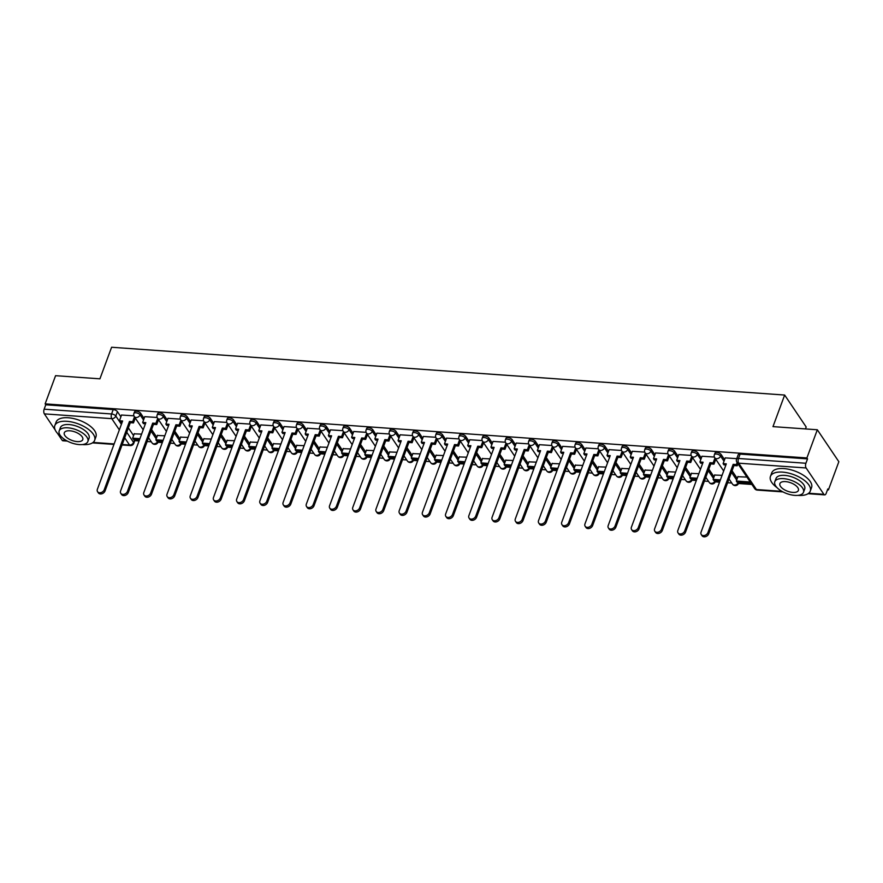 <?xml version="1.0" encoding="UTF-8"?>
<svg xmlns="http://www.w3.org/2000/svg" width="883" height="883" viewBox="0 0 883 883"><rect width="100%" height="100%" fill="white"/><g stroke="black" fill="none" stroke-linecap="round" stroke-linejoin="round"><path stroke-width="1.32" d="M144.117 418.443L140.651 413.299A3.4 1.556 -159.7 0 0 136.412 411.224A3.4 1.556 -159.7 0 0 134.492 411.908L133.907 413.465A3.4 1.556 20.3 0 1 135.839 412.78A3.4 1.556 20.3 0 1 140.077 414.855L143.532 419.999M167.328 420.087L163.863 414.955A3.4 1.556 -159.7 0 0 159.635 412.88A3.4 1.556 -159.7 0 0 157.704 413.564L157.13 415.12A3.4 1.556 20.3 0 1 159.061 414.436A3.4 1.556 20.3 0 1 163.289 416.511L166.755 421.655M190.551 421.743L187.086 416.599A3.4 1.556 -159.7 0 0 182.858 414.524A3.4 1.556 -159.7 0 0 180.927 415.209L180.353 416.765A3.4 1.556 20.3 0 1 182.273 416.081A3.4 1.556 20.3 0 1 186.512 418.156L189.977 423.299M213.774 423.387L210.309 418.244A3.4 1.556 -159.7 0 0 206.07 416.169A3.4 1.556 -159.7 0 0 204.139 416.853L203.565 418.41A3.4 1.556 20.3 0 1 205.496 417.725A3.4 1.556 20.3 0 1 209.724 419.8L213.189 424.944M236.986 425.043L233.52 419.9A3.4 1.556 -159.7 0 0 229.293 417.825A3.4 1.556 -159.7 0 0 227.361 418.509L226.788 420.065A3.4 1.556 20.3 0 1 228.719 419.381A3.4 1.556 20.3 0 1 232.946 421.456L236.412 426.599M260.209 426.688L256.743 421.544A3.4 1.556 -159.7 0 0 252.516 419.469A3.4 1.556 -159.7 0 0 250.584 420.153L249.999 421.71A3.4 1.556 20.3 0 1 251.931 421.025A3.4 1.556 20.3 0 1 256.169 423.1L259.635 428.244M283.421 428.332L279.966 423.189A3.4 1.556 -159.7 0 0 275.728 421.114A3.4 1.556 -159.7 0 0 273.796 421.798L273.222 423.365A3.4 1.556 20.3 0 1 275.154 422.681A3.4 1.556 20.3 0 1 279.381 424.745L282.847 429.889M306.644 429.988L303.178 424.844A3.4 1.556 -159.7 0 0 298.951 422.769A3.4 1.556 -159.7 0 0 297.019 423.454L296.445 425.01A3.4 1.556 20.3 0 1 298.377 424.326A3.4 1.556 20.3 0 1 302.604 426.401L306.07 431.544M329.867 431.632L326.401 426.489A3.4 1.556 -159.7 0 0 322.163 424.414A3.4 1.556 -159.7 0 0 320.242 425.098L319.657 426.655A3.4 1.556 20.3 0 1 321.589 425.97A3.4 1.556 20.3 0 1 325.827 428.045L329.293 433.189M353.079 433.277L349.624 428.134A3.4 1.556 -159.7 0 0 345.385 426.07A3.4 1.556 -159.7 0 0 343.454 426.754L342.88 428.31A3.4 1.556 20.3 0 1 344.811 427.626A3.4 1.556 20.3 0 1 349.039 429.701L352.505 434.833M376.301 434.933L372.836 429.789A3.4 1.556 -159.7 0 0 368.608 427.714A3.4 1.556 -159.7 0 0 366.677 428.398L366.103 429.955A3.4 1.556 20.3 0 1 368.034 429.27A3.4 1.556 20.3 0 1 372.262 431.346L375.728 436.489M399.524 436.577L396.059 431.434A3.4 1.556 -159.7 0 0 391.82 429.359A3.4 1.556 -159.7 0 0 389.9 430.043L389.315 431.599A3.4 1.556 20.3 0 1 391.246 430.915A3.4 1.556 20.3 0 1 395.485 432.99L398.939 438.134M422.736 438.222L419.27 433.089A3.4 1.556 -159.7 0 0 415.043 431.014A3.4 1.556 -159.7 0 0 413.112 431.699L412.538 433.255A3.4 1.556 20.3 0 1 414.469 432.571A3.4 1.556 20.3 0 1 418.697 434.646L422.162 439.789M445.959 439.877L442.493 434.734A3.4 1.556 -159.7 0 0 438.266 432.659A3.4 1.556 -159.7 0 0 436.334 433.343L435.761 434.9A3.4 1.556 20.3 0 1 437.681 434.215A3.4 1.556 20.3 0 1 441.919 436.29L445.385 441.434M469.182 441.522L465.716 436.379A3.4 1.556 -159.7 0 0 461.478 434.304A3.4 1.556 -159.7 0 0 459.546 434.988L458.972 436.555A3.4 1.556 20.3 0 1 460.904 435.871A3.4 1.556 20.3 0 1 465.131 437.935L468.597 443.078M492.394 443.178L488.928 438.034A3.4 1.556 -159.7 0 0 484.701 435.959A3.4 1.556 -159.7 0 0 482.769 436.644L482.195 438.2A3.4 1.556 20.3 0 1 484.127 437.515A3.4 1.556 20.3 0 1 488.354 439.591L491.82 444.734M515.617 444.822L512.151 439.679A3.4 1.556 -159.7 0 0 507.924 437.604A3.4 1.556 -159.7 0 0 505.992 438.288L505.407 439.844A3.4 1.556 20.3 0 1 507.339 439.16A3.4 1.556 20.3 0 1 511.577 441.235L515.043 446.379M538.829 446.467L535.374 441.323A3.4 1.556 -159.7 0 0 531.136 439.259A3.4 1.556 -159.7 0 0 529.204 439.944L528.63 441.5A3.4 1.556 20.3 0 1 530.562 440.816A3.4 1.556 20.3 0 1 534.789 442.891L538.255 448.023M562.052 448.123L558.586 442.979A3.4 1.556 -159.7 0 0 554.358 440.904A3.4 1.556 -159.7 0 0 552.427 441.588L551.853 443.145A3.4 1.556 20.3 0 1 553.784 442.46A3.4 1.556 20.3 0 1 558.012 444.535L561.478 449.679M585.274 449.767L581.809 444.624A3.4 1.556 -159.7 0 0 577.57 442.549A3.4 1.556 -159.7 0 0 575.65 443.233L575.065 444.789A3.4 1.556 20.3 0 1 576.996 444.105A3.4 1.556 20.3 0 1 581.235 446.18L584.701 451.323M608.486 451.412L605.032 446.279A3.4 1.556 -159.7 0 0 600.793 444.204A3.4 1.556 -159.7 0 0 598.862 444.889L598.288 446.445A3.4 1.556 20.3 0 1 600.219 445.76A3.4 1.556 20.3 0 1 604.447 447.836L607.912 452.979M631.709 453.067L628.243 447.924A3.4 1.556 -159.7 0 0 624.016 445.849A3.4 1.556 -159.7 0 0 622.085 446.533L621.511 448.089A3.4 1.556 20.3 0 1 623.442 447.405A3.4 1.556 20.3 0 1 627.67 449.48L631.135 454.624M654.932 454.712L651.466 449.568A3.4 1.556 -159.7 0 0 647.228 447.493A3.4 1.556 -159.7 0 0 645.307 448.178L644.722 449.734A3.4 1.556 20.3 0 1 646.654 449.05A3.4 1.556 20.3 0 1 650.892 451.125L654.347 456.268M678.144 456.368L674.678 451.224A3.4 1.556 -159.7 0 0 670.451 449.149A3.4 1.556 -159.7 0 0 668.519 449.833L667.945 451.39A3.4 1.556 20.3 0 1 669.877 450.705A3.4 1.556 20.3 0 1 674.104 452.78L677.57 457.924M701.367 458.012L697.901 452.869A3.4 1.556 -159.7 0 0 693.674 450.794A3.4 1.556 -159.7 0 0 691.742 451.478L691.168 453.034A3.4 1.556 20.3 0 1 693.089 452.35A3.4 1.556 20.3 0 1 697.327 454.425L700.793 459.568M724.59 459.657L721.124 454.513A3.4 1.556 -159.7 0 0 716.886 452.438A3.4 1.556 -159.7 0 0 714.954 453.122L714.38 454.69A3.4 1.556 20.3 0 1 716.312 454.005A3.4 1.556 20.3 0 1 720.539 456.07L724.005 461.213M134.779 440.639L139.072 440.948M147.152 441.522L151.302 441.809M158.002 442.284L162.295 442.593M170.375 443.167L174.525 443.465M181.214 443.939L185.507 444.237M193.587 444.811L197.737 445.109M204.437 445.584L208.73 445.893M216.81 446.467L220.96 446.754M227.648 447.228L231.953 447.538M240.033 448.111L244.183 448.409M250.871 448.884L255.165 449.182M263.244 449.756L267.394 450.054M274.094 450.529L278.388 450.838M286.467 451.412L290.617 451.699M297.306 452.184L301.611 452.482M309.679 453.056L313.84 453.354M320.529 453.829L324.823 454.138M332.902 454.712L337.052 454.999M343.752 455.473L348.045 455.783M356.125 456.356L360.275 456.654M366.964 457.129L371.268 457.427M379.337 458.001L383.487 458.299M390.187 458.774L394.48 459.083M402.56 459.657L406.71 459.944M413.41 460.418L417.703 460.727M425.783 461.301L429.933 461.599M436.621 462.074L440.915 462.372M448.994 462.946L453.145 463.244M459.844 463.718L464.138 464.028M472.217 464.601L476.367 464.888M483.056 465.363L487.361 465.672M495.44 466.246L499.59 466.544M506.279 467.019L510.573 467.317M518.652 467.891L522.802 468.189M529.502 468.663L533.796 468.972M541.875 469.546L546.025 469.844M552.714 470.319L557.018 470.617M565.087 471.191L569.248 471.489M575.937 471.964L580.23 472.273M588.31 472.846L592.46 473.133M599.16 473.608L603.453 473.917M611.533 474.491L615.683 474.789M622.372 475.264L626.676 475.562M634.745 476.136L638.906 476.434M645.594 476.908L649.888 477.217M657.967 477.791L662.118 478.078M668.817 478.553L673.111 478.862M681.19 479.436L685.34 479.734M692.029 480.209L696.323 480.507M704.402 481.08L708.552 481.378M715.252 481.853L719.546 482.162M727.625 482.736L731.775 483.023M738.464 483.509L751.886 484.458M827.481 489.822L828.431 489.888L827.801 488.961L826.179 493.354A3.4 1.623 94.1 0 1 824.678 494.877A3.4 1.623 94.1 0 1 823.872 494.314L806.113 467.968L738.696 463.178L756.444 489.535L781.93 491.345M805.462 428.928L806.179 426.986L784.656 395.043L772.978 426.621L817.327 429.767L806.907 457.946L45.143 403.862L55.574 375.683L99.922 378.829L111.6 347.251L784.656 395.043M817.327 429.767L838.85 461.71L828.431 489.888M55.199 429.966L44.36 413.873A3.4 1.623 -85.9 0 1 44.15 409.182L45.773 404.789L113.201 409.58A3.4 1.556 20.3 0 1 117.428 411.655L120.894 416.798M128.366 427.88L133.565 435.606M67.362 441.103L62.925 440.783A3.4 1.623 -85.9 0 1 62.119 440.231L57.439 433.299M45.773 404.789L45.143 403.862M807.537 458.884L740.109 454.094A3.4 1.556 -159.7 0 0 738.177 454.778L736.554 459.171A3.4 1.556 20.3 0 1 738.486 458.487L805.903 463.266L807.537 458.884L806.907 457.946M805.903 463.266A3.4 1.623 94.1 0 0 806.113 467.968M736.753 458.641L725.241 457.891M746.93 477.096L737.912 476.71M714.391 457.052L702.018 456.246M722.073 475.33L714.689 475.054M691.168 455.407L678.795 454.602M698.85 473.685L691.477 473.409M667.945 453.752L655.583 452.946M675.638 472.041L668.254 471.765M644.733 452.107L632.36 451.301M652.416 470.385L645.043 470.109M621.511 450.462L609.149 449.646M629.193 468.741L621.82 468.465M598.288 448.807L585.926 448.001M605.981 467.096L598.597 466.809M575.076 447.162L562.703 446.356M582.758 465.44L575.385 465.164M551.853 445.518L539.491 444.701M559.535 463.796L552.162 463.52M528.641 443.862L516.268 443.056M536.323 462.14L528.939 461.864M505.418 442.217L493.045 441.412M513.1 460.496L505.727 460.22M482.195 440.573L469.833 439.756M489.877 458.851L482.504 458.575M458.983 438.917L446.61 438.111M466.666 457.195L459.281 456.919M435.761 437.273L423.387 436.467M443.443 455.551L436.07 455.275M412.538 435.617L400.176 434.811M420.231 453.906L412.847 453.63M389.326 433.972L376.953 433.167M397.008 452.251L389.635 451.975M366.103 432.328L353.741 431.511M373.785 450.606L366.412 450.33M342.88 430.672L330.518 429.866M350.573 448.95L343.189 448.674M319.668 429.028L307.295 428.222M327.35 447.306L319.977 447.03M296.445 427.383L284.083 426.566M304.127 445.661L296.754 445.385M273.233 425.727L260.86 424.922M280.915 444.006L273.531 443.73M250.01 424.083L237.637 423.277M257.693 442.361L250.319 442.085M226.788 422.427L214.426 421.621M234.47 440.716L227.097 440.44M203.576 420.783L191.203 419.977M211.258 439.061L203.874 438.785M180.353 419.138L167.98 418.321M188.035 437.416L180.662 437.14M157.13 417.482L144.768 416.677M164.823 435.772L157.439 435.485M151.589 429.535L156.788 437.251M174.801 431.18L180.011 438.906M198.024 432.836L203.222 440.551M221.247 434.48L226.445 442.206M244.459 436.125L249.668 443.851M267.681 437.78L272.88 445.496M290.893 439.425L296.103 447.151M314.116 441.07L319.315 448.796M337.339 442.725L342.538 450.44M360.551 444.37L365.761 452.096M383.774 446.014L388.973 453.741M406.997 447.67L412.195 455.385M430.209 449.315L435.418 457.041M453.432 450.97L458.63 458.685M476.654 452.615L481.853 460.341M499.866 454.259L505.076 461.986M523.089 455.915L528.288 463.63M546.301 457.56L551.511 465.286M569.524 459.204L574.723 466.93M592.747 460.86L597.946 468.575M615.959 462.504L621.168 470.231M639.182 464.149L644.38 471.875M662.405 465.805L667.603 473.52M685.616 467.449L690.826 475.175M708.839 469.105L714.038 476.82M732.062 470.749L737.261 478.476M133.918 415.838L121.545 415.032M141.6 434.116L134.227 433.84M707.912 532.592L708.729 533.807A3.907 2.925 146 0 1 705.539 536.654A3.907 2.925 146 0 1 702.073 535.749L701.257 534.535A3.907 2.925 -34 0 0 704.733 535.44A3.907 2.925 -34 0 0 707.912 532.592L733.166 464.348L736.367 464.568L737.184 465.783L737.934 463.741M725.263 457.824L723.111 463.63L726.312 463.862L701.069 532.107A3.907 2.925 -34 0 0 701.257 534.535M723.111 463.63L723.928 464.844L725.903 464.977M737.117 462.526L736.367 464.568M738 476.467L736.312 481.025L737.128 482.239L750.373 483.178L750.605 482.548M736.312 481.025L749.557 481.963L750.373 483.178M749.788 481.345L749.557 481.963M708.729 533.807L733.983 465.551L737.184 465.783M733.983 465.551L733.166 464.348M684.7 530.948L685.517 532.151A3.907 2.925 146 0 1 682.327 534.999A3.907 2.925 146 0 1 678.85 534.094L678.034 532.879A3.907 2.925 -34 0 0 681.51 533.796A3.907 2.925 -34 0 0 684.7 530.948L709.943 462.692L713.144 462.924L713.961 464.138L715.76 459.259M702.04 456.18L699.899 461.986L703.1 462.206L677.846 530.462A3.907 2.925 -34 0 0 678.034 532.879M699.899 461.986L700.716 463.189L702.68 463.332M714.943 458.045L713.144 462.924M714.788 474.811L713.1 479.381L713.917 480.595L719.965 481.014M713.1 479.381L720.385 479.899M685.517 532.151L710.76 463.906L713.961 464.138M710.76 463.906L709.943 462.692M661.477 529.292L662.294 530.506A3.907 2.925 146 0 1 659.104 533.354A3.907 2.925 146 0 1 655.628 532.449L654.822 531.235A3.907 2.925 -34 0 0 658.288 532.14A3.907 2.925 -34 0 0 661.477 529.292L686.72 461.047L689.921 461.279L690.738 462.482L692.548 457.615M678.828 454.524L676.676 460.33L679.877 460.562L654.634 528.807A3.907 2.925 -34 0 0 654.822 531.235M676.676 460.33L677.493 461.544L679.457 461.688M691.731 456.401L689.921 461.279M691.566 473.167L689.877 477.725L690.694 478.939L696.753 479.37M689.877 477.725L697.162 478.244M662.294 530.506L687.537 462.262L690.738 462.482M687.537 462.262L686.72 461.047M638.254 527.648L639.071 528.862A3.907 2.925 146 0 1 635.892 531.709A3.907 2.925 146 0 1 632.416 530.793L631.599 529.59A3.907 2.925 -34 0 0 635.076 530.495A3.907 2.925 -34 0 0 638.254 527.648L663.508 459.403L666.709 459.624L667.526 460.838L669.325 455.959M655.605 452.88L653.464 458.685L656.654 458.917L631.411 527.162A3.907 2.925 -34 0 0 631.599 529.59M653.464 458.685L654.27 459.9L656.246 460.032M668.508 454.756L666.709 459.624M668.343 471.522L666.654 476.08L667.471 477.295L673.53 477.725M666.654 476.08L673.95 476.599M639.071 528.862L664.325 460.606L667.526 460.838M664.325 460.606L663.508 459.403M615.043 526.003L615.859 527.206A3.907 2.925 146 0 1 612.67 530.054A3.907 2.925 146 0 1 609.193 529.149L608.376 527.935A3.907 2.925 -34 0 0 611.853 528.851A3.907 2.925 -34 0 0 615.043 526.003L640.285 457.747L643.486 457.979L644.303 459.193L646.102 454.315M632.383 451.235L630.241 457.041L633.442 457.262L608.199 525.517A3.907 2.925 -34 0 0 608.376 527.935M630.241 457.041L631.058 458.244L633.023 458.387M645.285 453.1L643.486 457.979M645.131 469.866L643.442 474.436L644.259 475.639L650.307 476.069M643.442 474.436L650.727 474.955M615.859 527.206L641.102 458.961L644.303 459.193M641.102 458.961L640.285 457.747M591.82 524.347L592.636 525.562A3.907 2.925 146 0 1 589.447 528.409A3.907 2.925 146 0 1 585.981 527.504L585.164 526.29A3.907 2.925 -34 0 0 588.63 527.195A3.907 2.925 -34 0 0 591.82 524.347L617.074 456.103L620.263 456.334L621.08 457.537L622.89 452.67M609.171 449.579L607.018 455.385L610.219 455.617L584.976 523.862A3.907 2.925 -34 0 0 585.164 526.29M607.018 455.385L607.835 456.599L609.811 456.743M622.074 451.456L620.263 456.334M621.908 468.222L620.219 472.78L621.036 473.994L627.096 474.425M620.219 472.78L627.504 473.299M592.636 525.562L617.879 457.317L621.08 457.537M617.879 457.317L617.074 456.103M797.89 495.363A21.225 9.713 -159.7 0 0 798.199 495.396A21.225 9.713 -159.7 0 0 810.263 491.114A21.225 9.713 -159.7 0 0 802.89 479.303A21.225 9.713 -159.7 0 0 782.515 472.107A21.225 9.713 -159.7 0 0 770.451 476.39A21.225 9.713 -159.7 0 0 777.073 487.67M810.263 491.114L811.565 487.571A21.225 9.713 -159.7 0 0 804.192 475.771A21.225 9.713 -159.7 0 0 783.817 468.575A21.225 9.713 -159.7 0 0 771.753 472.846L770.451 476.39M774.81 481.71L776.025 478.454A15.287 6.998 20.3 0 1 784.711 475.374A15.287 6.998 20.3 0 1 799.38 480.551A15.287 6.998 20.3 0 1 804.689 489.05L803.486 492.306A15.287 6.998 -159.7 0 0 798.177 483.807A15.287 6.998 -159.7 0 0 783.497 478.63A15.287 6.998 -159.7 0 0 774.81 481.71A15.287 6.998 -159.7 0 0 780.119 490.208A15.287 6.998 -159.7 0 0 794.799 495.385A15.287 6.998 -159.7 0 0 803.486 492.306M792.791 492.405A9.845 4.503 -159.7 0 0 798.387 490.429A9.845 4.503 -159.7 0 0 794.965 484.944A9.845 4.503 -159.7 0 0 785.506 481.61A9.845 4.503 -159.7 0 0 779.91 483.586A9.845 4.503 -159.7 0 0 783.331 489.072A9.845 4.503 -159.7 0 0 792.791 492.405M82.274 444.557A21.225 9.713 -159.7 0 0 82.583 444.579A21.225 9.713 -159.7 0 0 94.647 440.308A21.225 9.713 -159.7 0 0 87.274 428.498A21.225 9.713 -159.7 0 0 66.887 421.301A21.225 9.713 -159.7 0 0 54.823 425.573A21.225 9.713 -159.7 0 0 61.457 436.853M94.647 440.308L95.949 436.765A21.225 9.713 -159.7 0 0 88.576 424.955A21.225 9.713 -159.7 0 0 68.201 417.758A21.225 9.713 -159.7 0 0 56.137 422.03L54.823 425.573M59.194 430.893L60.397 427.637A15.287 6.998 20.3 0 1 69.084 424.557A15.287 6.998 20.3 0 1 83.764 429.734A15.287 6.998 20.3 0 1 89.073 438.244L87.858 441.5A15.287 6.998 -159.7 0 0 82.56 433.001A15.287 6.998 -159.7 0 0 67.881 427.814A15.287 6.998 -159.7 0 0 59.194 430.893A15.287 6.998 -159.7 0 0 64.503 439.392A15.287 6.998 -159.7 0 0 79.172 444.579A15.287 6.998 -159.7 0 0 87.858 441.5M77.174 441.599A9.845 4.503 -159.7 0 0 82.77 439.613A9.845 4.503 -159.7 0 0 79.349 434.138A9.845 4.503 -159.7 0 0 69.889 430.794A9.845 4.503 -159.7 0 0 64.293 432.78A9.845 4.503 -159.7 0 0 67.715 438.255A9.845 4.503 -159.7 0 0 77.174 441.599M568.608 522.703L569.414 523.917A3.907 2.925 146 0 1 566.235 526.765A3.907 2.925 146 0 1 562.758 525.849L561.941 524.645A3.907 2.925 -34 0 0 565.418 525.551A3.907 2.925 -34 0 0 568.608 522.703L593.851 454.458L597.051 454.679L597.868 455.893L599.667 451.014M585.948 447.935L583.806 453.741L587.007 453.972L561.754 522.217A3.907 2.925 -34 0 0 561.941 524.645M583.806 453.741L584.623 454.955L586.588 455.087M598.851 449.811L597.051 454.679M598.685 466.577L596.996 471.136L597.813 472.35L603.873 472.78M596.996 471.136L604.292 471.654M569.414 523.917L594.667 455.661L597.868 455.893M594.667 455.661L593.851 454.458M545.385 521.058L546.202 522.261A3.907 2.925 146 0 1 543.012 525.109A3.907 2.925 146 0 1 539.535 524.204L538.718 522.99A3.907 2.925 -34 0 0 542.195 523.906A3.907 2.925 -34 0 0 545.385 521.058L570.628 452.802L573.829 453.034L574.645 454.237L576.444 449.37M562.736 446.29L560.584 452.096L563.784 452.317L538.542 520.573A3.907 2.925 -34 0 0 538.718 522.99M560.584 452.096L561.4 453.299L563.365 453.443M575.628 448.156L573.829 453.034M575.473 464.922L573.784 469.491L574.601 470.694L580.65 471.125M573.784 469.491L581.069 470.01M546.202 522.261L571.444 454.017L574.645 454.237M571.444 454.017L570.628 452.802M522.162 519.403L522.979 520.617A3.907 2.925 146 0 1 519.789 523.464A3.907 2.925 146 0 1 516.323 522.559L515.506 521.345A3.907 2.925 -34 0 0 518.972 522.25A3.907 2.925 -34 0 0 522.162 519.403L547.416 451.158L550.617 451.379L551.422 452.593L553.233 447.725M539.513 444.635L537.361 450.44L540.562 450.672L515.319 518.917A3.907 2.925 -34 0 0 515.506 521.345M537.361 450.44L538.177 451.654L540.153 451.798M552.416 446.511L550.617 451.379M552.25 463.277L550.562 467.835L551.378 469.05L557.438 469.48M550.562 467.835L557.846 468.354M522.979 520.617L548.233 452.372L551.422 452.593M548.233 452.372L547.416 451.158M498.95 517.758L499.767 518.972A3.907 2.925 146 0 1 496.577 521.82A3.907 2.925 146 0 1 493.1 520.904L492.284 519.701A3.907 2.925 -34 0 0 495.76 520.606A3.907 2.925 -34 0 0 498.95 517.758L524.193 449.502L527.394 449.734L528.211 450.948L530.01 446.07M516.29 442.99L514.149 448.796L517.35 449.017L492.096 517.272A3.907 2.925 -34 0 0 492.284 519.701M514.149 448.796L514.966 450.01L516.93 450.142M529.193 444.866L527.394 449.734M529.027 461.632L527.35 466.191L528.155 467.405L534.215 467.835M527.35 466.191L534.634 466.71M499.767 518.972L525.01 450.716L528.211 450.948M525.01 450.716L524.193 449.502M475.727 516.102L476.544 517.317A3.907 2.925 146 0 1 473.354 520.164A3.907 2.925 146 0 1 469.877 519.259L469.061 518.045A3.907 2.925 -34 0 0 472.537 518.961A3.907 2.925 -34 0 0 475.727 516.102L500.97 447.858L504.171 448.089L504.988 449.292L506.787 444.425M493.078 441.334L490.926 447.14L494.127 447.372L468.884 515.617A3.907 2.925 -34 0 0 469.061 518.045M490.926 447.14L491.743 448.354L493.707 448.498M505.981 443.211L504.171 448.089M505.816 459.977L504.127 464.546L504.944 465.749L511.003 466.18M504.127 464.546L511.412 465.054M476.544 517.317L501.787 449.072L504.988 449.292M501.787 449.072L500.97 447.858M452.504 514.458L453.321 515.672A3.907 2.925 146 0 1 450.131 518.52A3.907 2.925 146 0 1 446.666 517.604L445.849 516.4A3.907 2.925 -34 0 0 449.326 517.306A3.907 2.925 -34 0 0 452.504 514.458L477.758 446.213L480.959 446.434L481.776 447.648L483.575 442.769M469.855 439.69L467.703 445.496L470.904 445.727L445.661 513.972A3.907 2.925 -34 0 0 445.849 516.4M467.703 445.496L468.52 446.71L470.496 446.842M482.758 441.566L480.959 446.434M482.593 458.332L480.904 462.891L481.721 464.105L487.78 464.535M480.904 462.891L488.2 463.409M453.321 515.672L478.575 447.416L481.776 447.648M478.575 447.416L477.758 446.213M429.293 512.813L430.109 514.016A3.907 2.925 146 0 1 426.919 516.864A3.907 2.925 146 0 1 423.443 515.959L422.626 514.745A3.907 2.925 -34 0 0 426.103 515.661A3.907 2.925 -34 0 0 429.293 512.813L454.535 444.557L457.736 444.789L458.553 446.003L460.352 441.125M446.632 438.045L444.491 443.851L447.692 444.072L422.438 512.328A3.907 2.925 -34 0 0 422.626 514.745M444.491 443.851L445.308 445.054L447.273 445.198M459.535 439.911L457.736 444.789M459.381 456.677L457.692 461.246L458.509 462.449L464.557 462.88M457.692 461.246L464.977 461.765M430.109 514.016L455.352 445.772L458.553 446.003M455.352 445.772L454.535 444.557M406.07 511.158L406.886 512.372A3.907 2.925 146 0 1 403.697 515.219A3.907 2.925 146 0 1 400.22 514.314L399.414 513.1A3.907 2.925 -34 0 0 402.88 514.005A3.907 2.925 -34 0 0 406.07 511.158L431.312 442.913L434.513 443.145L435.33 444.348L437.14 439.48M423.421 436.39L421.268 442.195L424.469 442.427L399.226 510.672A3.907 2.925 -34 0 0 399.414 513.1M421.268 442.195L422.085 443.409L424.05 443.553M436.323 438.266L434.513 443.145M436.158 455.032L434.469 459.59L435.286 460.805L441.345 461.235M434.469 459.59L441.754 460.109M406.886 512.372L432.129 444.127L435.33 444.348M432.129 444.127L431.312 442.913M382.847 509.513L383.664 510.727A3.907 2.925 146 0 1 380.485 513.575A3.907 2.925 146 0 1 377.008 512.659L376.191 511.456A3.907 2.925 -34 0 0 379.668 512.361A3.907 2.925 -34 0 0 382.847 509.513L408.101 441.268L411.301 441.489L412.118 442.703L413.917 437.825M400.198 434.745L398.056 440.551L401.246 440.783L376.003 509.027A3.907 2.925 -34 0 0 376.191 511.456M398.056 440.551L398.862 441.765L400.838 441.897M413.101 436.621L411.301 441.489M412.935 453.387L411.246 457.946L412.063 459.16L418.123 459.59M411.246 457.946L418.542 458.465M383.664 510.727L408.917 442.471L412.118 442.703M408.917 442.471L408.101 441.268M359.635 507.868L360.452 509.072A3.907 2.925 146 0 1 357.262 511.919A3.907 2.925 146 0 1 353.785 511.014L352.968 509.8A3.907 2.925 -34 0 0 356.445 510.716A3.907 2.925 -34 0 0 359.635 507.868L384.878 439.613L388.079 439.844L388.895 441.059L390.694 436.18M376.975 433.1L374.834 438.906L378.034 439.127L352.792 507.383A3.907 2.925 -34 0 0 352.968 509.8M374.834 438.906L375.65 440.109L377.615 440.253M389.878 434.966L388.079 439.844M389.723 451.732L388.034 456.301L388.851 457.504L394.9 457.935M388.034 456.301L395.319 456.82M360.452 509.072L385.694 440.827L388.895 441.059M385.694 440.827L384.878 439.613M336.412 506.213L337.229 507.427A3.907 2.925 146 0 1 334.039 510.275A3.907 2.925 146 0 1 330.573 509.37L329.756 508.155A3.907 2.925 -34 0 0 333.222 509.061A3.907 2.925 -34 0 0 336.412 506.213L361.666 437.968L364.856 438.189L365.672 439.403L367.483 434.535M353.763 431.445L351.611 437.251L354.811 437.482L329.569 505.727A3.907 2.925 -34 0 0 329.756 508.155M351.611 437.251L352.427 438.465L354.403 438.608M366.666 433.321L364.856 438.189M366.5 450.087L364.811 454.646L365.628 455.86L371.688 456.29M364.811 454.646L372.096 455.164M337.229 507.427L362.471 439.182L365.672 439.403M362.471 439.182L361.666 437.968M313.2 504.568L314.006 505.782A3.907 2.925 146 0 1 310.827 508.63A3.907 2.925 146 0 1 307.35 507.714L306.533 506.511A3.907 2.925 -34 0 0 310.01 507.416A3.907 2.925 -34 0 0 313.2 504.568L338.443 436.323L341.644 436.544L342.461 437.758L344.26 432.88M330.54 429.8L328.399 435.606L331.6 435.827L306.346 504.083A3.907 2.925 -34 0 0 306.533 506.511M328.399 435.606L329.216 436.82L331.18 436.953M343.443 431.677L341.644 436.544M343.277 448.443L341.589 453.001L342.405 454.215L348.465 454.646M341.589 453.001L348.884 453.52M314.006 505.782L339.26 437.526L342.461 437.758M339.26 437.526L338.443 436.323M289.977 502.924L290.794 504.127A3.907 2.925 146 0 1 287.604 506.974A3.907 2.925 146 0 1 284.127 506.069L283.311 504.855A3.907 2.925 -34 0 0 286.787 505.771A3.907 2.925 -34 0 0 289.977 502.924L315.22 434.668L318.421 434.9L319.238 436.103L321.037 431.235M307.328 428.156L305.176 433.961L308.377 434.182L283.134 502.427A3.907 2.925 -34 0 0 283.311 504.855M305.176 433.961L305.993 435.164L307.957 435.308M320.22 430.021L318.421 434.9M320.065 446.787L318.377 451.356L319.193 452.56L325.242 452.99M318.377 451.356L325.661 451.864M290.794 504.127L316.037 435.882L319.238 436.103M316.037 435.882L315.22 434.668M266.754 501.268L267.571 502.482A3.907 2.925 146 0 1 264.381 505.33A3.907 2.925 146 0 1 260.915 504.425L260.099 503.211A3.907 2.925 -34 0 0 263.564 504.116A3.907 2.925 -34 0 0 266.754 501.268L292.008 433.023L295.209 433.244L296.015 434.458L297.825 429.591M284.105 426.5L281.953 432.306L285.154 432.538L259.911 500.782A3.907 2.925 -34 0 0 260.099 503.211M281.953 432.306L282.77 433.52L284.745 433.663M297.008 428.376L295.209 433.244M296.843 445.142L295.154 449.701L295.971 450.915L302.03 451.345M295.154 449.701L302.439 450.22M267.571 502.482L292.814 434.226L296.015 434.458M292.814 434.226L292.008 433.023M243.542 499.623L244.359 500.827A3.907 2.925 146 0 1 241.169 503.685A3.907 2.925 146 0 1 237.693 502.769L236.876 501.566A3.907 2.925 -34 0 0 240.353 502.471A3.907 2.925 -34 0 0 243.542 499.623L268.785 431.368L271.986 431.599L272.803 432.813L274.602 427.935M260.882 424.855L258.741 430.661L261.942 430.882L236.688 499.138A3.907 2.925 -34 0 0 236.876 501.566M258.741 430.661L259.558 431.864L261.523 432.008M273.785 426.732L271.986 431.599M273.62 443.498L271.942 448.056L272.748 449.27L278.807 449.69M271.942 448.056L279.227 448.575M244.359 500.827L269.602 432.582L272.803 432.813M269.602 432.582L268.785 431.368M220.32 497.968L221.136 499.182A3.907 2.925 146 0 1 217.946 502.03A3.907 2.925 146 0 1 214.47 501.125L213.653 499.91A3.907 2.925 -34 0 0 217.13 500.816A3.907 2.925 -34 0 0 220.32 497.968L245.562 429.723L248.763 429.955L249.58 431.158L251.379 426.29M237.67 423.2L235.518 429.006L238.719 429.237L213.476 497.482A3.907 2.925 -34 0 0 213.653 499.91M235.518 429.006L236.335 430.22L238.3 430.363M250.573 425.076L248.763 429.955M250.408 441.842L248.719 446.401L249.536 447.615L255.595 448.045M248.719 446.401L256.004 446.919M221.136 499.182L246.379 430.937L249.58 431.158M246.379 430.937L245.562 429.723M197.097 496.323L197.913 497.537A3.907 2.925 146 0 1 194.724 500.385A3.907 2.925 146 0 1 191.258 499.469L190.441 498.266A3.907 2.925 -34 0 0 193.918 499.171A3.907 2.925 -34 0 0 197.097 496.323L222.35 428.078L225.551 428.299L226.368 429.513L228.167 424.635M214.448 421.555L212.295 427.361L215.496 427.593L190.253 495.838A3.907 2.925 -34 0 0 190.441 498.266M212.295 427.361L213.112 428.575L215.088 428.708M227.35 423.432L225.551 428.299M227.185 440.198L225.496 444.756L226.313 445.97L232.372 446.401M225.496 444.756L232.792 445.275M197.913 497.537L223.167 429.281L226.368 429.513M223.167 429.281L222.35 428.078M173.885 494.679L174.702 495.882A3.907 2.925 146 0 1 171.512 498.729A3.907 2.925 146 0 1 168.035 497.824L167.218 496.61A3.907 2.925 -34 0 0 170.695 497.526A3.907 2.925 -34 0 0 173.885 494.679L199.128 426.423L202.328 426.655L203.145 427.869L204.944 422.99M191.225 419.911L189.083 425.716L192.284 425.937L167.03 494.193A3.907 2.925 -34 0 0 167.218 496.61M189.083 425.716L189.9 426.919L191.865 427.063M204.128 421.776L202.328 426.655M203.973 438.542L202.284 443.111L203.101 444.315L209.15 444.745M202.284 443.111L209.569 443.63M174.702 495.882L199.944 427.637L203.145 427.869M199.944 427.637L199.128 426.423M150.662 493.023L151.479 494.237A3.907 2.925 146 0 1 148.289 497.085A3.907 2.925 146 0 1 144.812 496.18L144.006 494.966A3.907 2.925 -34 0 0 147.472 495.871A3.907 2.925 -34 0 0 150.662 493.023L175.905 424.778L179.106 425.01L179.922 426.213L181.732 421.346M168.013 418.255L165.861 424.061L169.061 424.293L143.819 492.537A3.907 2.925 -34 0 0 144.006 494.966M165.861 424.061L166.677 425.275L168.642 425.418M180.916 420.131L179.106 425.01M180.75 436.897L179.061 441.456L179.878 442.67L185.938 443.1M179.061 441.456L186.346 441.975M151.479 494.237L176.721 425.992L179.922 426.213M176.721 425.992L175.905 424.778M127.439 491.378L128.256 492.593A3.907 2.925 146 0 1 125.077 495.44A3.907 2.925 146 0 1 121.6 494.524L120.783 493.321A3.907 2.925 -34 0 0 124.26 494.226A3.907 2.925 -34 0 0 127.439 491.378L152.693 423.134L155.894 423.354L156.71 424.568L158.51 419.69M144.79 416.61L142.649 422.416L145.838 422.648L120.596 490.893A3.907 2.925 -34 0 0 120.783 493.321M142.649 422.416L143.454 423.63L145.43 423.763M157.693 418.487L155.894 423.354M157.527 435.253L155.838 439.811L156.655 441.025L162.715 441.456M155.838 439.811L163.134 440.33M128.256 492.593L153.51 424.337L156.71 424.568M153.51 424.337L152.693 423.134M104.227 489.734L105.044 490.937A3.907 2.925 146 0 1 101.854 493.785A3.907 2.925 146 0 1 98.377 492.88L97.56 491.665A3.907 2.925 -34 0 0 101.037 492.582A3.907 2.925 -34 0 0 104.227 489.734L129.47 421.478L132.671 421.71L133.488 422.913L135.287 418.045M121.567 414.966L119.426 420.772L122.627 420.992L97.384 489.248A3.907 2.925 -34 0 0 97.56 491.665M119.426 420.772L120.243 421.975L122.207 422.118M134.47 416.831L132.671 421.71M134.315 433.597L132.627 438.167L133.443 439.37L139.492 439.8M132.627 438.167L139.911 438.685M105.044 490.937L130.287 422.692L133.488 422.913M130.287 422.692L129.47 421.478M140.651 413.299L140.077 414.855A3.4 2.55 146 0 1 136.048 417.482A3.4 2.55 -34 0 1 134.282 416.544L143.201 429.789M163.863 414.955L163.289 416.511A3.4 2.55 146 0 1 159.271 419.127A3.4 2.55 -34 0 1 157.494 418.189L166.423 431.434M187.086 416.599L186.512 418.156A3.4 2.55 146 0 1 182.483 420.772A3.4 2.55 -34 0 1 180.717 419.844L189.635 433.089M210.309 418.244L209.724 419.8A3.4 2.55 146 0 1 205.706 422.427A3.4 2.55 -34 0 1 203.94 421.489L212.858 434.734M233.52 419.9L232.946 421.456A3.4 2.55 146 0 1 228.929 424.072A3.4 2.55 -34 0 1 227.152 423.145L236.081 436.379M256.743 421.544L256.169 423.1A3.4 2.55 146 0 1 252.141 425.727A3.4 2.55 -34 0 1 250.375 424.789L259.293 438.034M279.966 423.189L279.381 424.745A3.4 2.55 146 0 1 275.364 427.372A3.4 2.55 -34 0 1 273.598 426.434L282.516 439.679M303.178 424.844L302.604 426.401A3.4 2.55 146 0 1 298.575 429.017A3.4 2.55 -34 0 1 296.809 428.089L305.739 441.323M326.401 426.489L325.827 428.045A3.4 2.55 146 0 1 321.798 430.672A3.4 2.55 -34 0 1 320.032 429.734L328.951 442.979M349.624 428.134L349.039 429.701A3.4 2.55 146 0 1 345.021 432.317A3.4 2.55 -34 0 1 343.244 431.379L352.174 444.624M372.836 429.789L372.262 431.346A3.4 2.55 146 0 1 368.233 433.961A3.4 2.55 -34 0 1 366.467 433.034L375.385 446.268M396.059 431.434L395.485 432.99A3.4 2.55 146 0 1 391.456 435.617A3.4 2.55 -34 0 1 389.69 434.679L398.608 447.924M419.27 433.089L418.697 434.646A3.4 2.55 146 0 1 414.679 437.262A3.4 2.55 -34 0 1 412.902 436.323L421.831 449.568M442.493 434.734L441.919 436.29A3.4 2.55 146 0 1 437.891 438.906A3.4 2.55 -34 0 1 436.125 437.979L445.043 451.224M465.716 436.379L465.131 437.935A3.4 2.55 146 0 1 461.114 440.562A3.4 2.55 -34 0 1 459.348 439.624L468.266 452.869M488.928 438.034L488.354 439.591A3.4 2.55 146 0 1 484.337 442.206A3.4 2.55 -34 0 1 482.56 441.279L491.489 454.513M512.151 439.679L511.577 441.235A3.4 2.55 146 0 1 507.548 443.862A3.4 2.55 -34 0 1 505.782 442.924L514.701 456.169M535.374 441.323L534.789 442.891A3.4 2.55 146 0 1 530.771 445.507A3.4 2.55 -34 0 1 529.005 444.568L537.924 457.813M558.586 442.979L558.012 444.535A3.4 2.55 146 0 1 553.983 447.151A3.4 2.55 -34 0 1 552.217 446.224L561.146 459.458M581.809 444.624L581.235 446.18A3.4 2.55 146 0 1 577.206 448.807A3.4 2.55 -34 0 1 575.44 447.869L584.358 461.114M605.032 446.279L604.447 447.836A3.4 2.55 146 0 1 600.429 450.451A3.4 2.55 -34 0 1 598.652 449.513L607.581 462.758M628.243 447.924L627.67 449.48A3.4 2.55 146 0 1 623.641 452.096A3.4 2.55 -34 0 1 621.875 451.169L630.793 464.403M651.466 449.568L650.892 451.125A3.4 2.55 146 0 1 646.864 453.752A3.4 2.55 -34 0 1 645.098 452.813L654.016 466.058M674.678 451.224L674.104 452.78A3.4 2.55 146 0 1 670.087 455.396A3.4 2.55 -34 0 1 668.31 454.469L677.239 467.703M697.901 452.869L697.327 454.425A3.4 2.55 146 0 1 693.298 457.052A3.4 2.55 -34 0 1 691.532 456.114L700.451 469.359M721.124 454.513L720.539 456.07A3.4 2.55 146 0 1 716.521 458.696A3.4 2.55 -34 0 1 714.755 457.758L723.674 471.003M117.428 411.655L115.805 416.036L121.39 424.326M126.744 432.273L133.565 442.394A3.4 1.556 20.3 0 1 133.775 443.365L135.198 439.502M134.646 439.458L133.565 442.394A3.4 2.55 -34 0 1 129.536 445.021L124.691 437.825M119.337 429.878L111.777 418.663L44.36 413.873M62.119 440.231L66.313 440.529M93.068 442.427L114.139 443.928M122.218 444.502L129.536 445.021A3.4 1.623 94.1 0 0 130.342 445.573A3.4 3.4 0 0 0 133.775 443.365M808.685 493.244L823.872 494.314M151.004 431.092L156.214 438.818M157.748 441.103L157.825 441.213A3.4 1.556 20.3 0 1 158.035 442.184L158.421 441.147M157.869 441.103L157.825 441.213A3.4 2.55 -34 0 1 153.808 443.829A3.4 2.55 -34 0 1 152.042 442.902A3.4 3.4 0 0 0 158.035 442.184M174.227 432.736L179.426 440.462M180.971 442.747L181.048 442.858A3.4 1.556 20.3 0 1 181.258 443.829L181.644 442.791M181.092 442.758L181.048 442.858A3.4 2.55 -34 0 1 177.019 445.485A3.4 2.55 -34 0 1 175.253 444.546A3.4 3.4 0 0 0 181.258 443.829M197.45 434.392L202.648 442.107M204.194 444.392L204.271 444.513A3.4 1.556 20.3 0 1 204.481 445.474L204.856 444.447M204.304 444.403L204.271 444.513A3.4 2.55 -34 0 1 200.242 447.129A3.4 2.55 -34 0 1 198.476 446.202A3.4 3.4 0 0 0 204.481 445.474M220.662 436.036L225.871 443.763M227.406 446.047L227.483 446.158A3.4 1.556 20.3 0 1 227.693 447.129L228.079 446.092M227.527 446.058L227.483 446.158A3.4 2.55 -34 0 1 223.465 448.785A3.4 2.55 -34 0 1 221.688 447.847A3.4 3.4 0 0 0 227.693 447.129M243.885 437.681L249.083 445.407M250.629 447.692L250.706 447.813A3.4 1.556 20.3 0 1 250.915 448.774L251.291 447.747M250.75 447.703L250.706 447.813A3.4 2.55 -34 0 1 246.677 450.429A3.4 2.55 -34 0 1 244.911 449.491A3.4 3.4 0 0 0 250.915 448.774M267.108 439.337L272.306 447.052M273.851 449.348L273.929 449.458A3.4 1.556 20.3 0 1 274.127 450.429L274.514 449.392M273.962 449.348L273.929 449.458A3.4 2.55 -34 0 1 269.9 452.074A3.4 2.55 -34 0 1 268.134 451.147A3.4 3.4 0 0 0 274.127 450.429M290.319 440.981L295.529 448.707M297.063 450.992L297.141 451.103A3.4 1.556 20.3 0 1 297.35 452.074L297.737 451.036M297.185 451.003L297.141 451.103A3.4 2.55 -34 0 1 293.123 453.73A3.4 2.55 -34 0 1 291.346 452.791A3.4 3.4 0 0 0 297.35 452.074M313.542 442.626L318.741 450.352M320.286 452.637L320.363 452.758A3.4 1.556 20.3 0 1 320.573 453.719L320.948 452.692M320.397 452.648L320.363 452.758A3.4 2.55 -34 0 1 316.335 455.374A3.4 2.55 -34 0 1 314.569 454.436A3.4 3.4 0 0 0 320.573 453.719M336.765 444.281L341.964 451.997M343.509 454.292L343.586 454.403A3.4 1.556 20.3 0 1 343.785 455.374L344.171 454.337M343.619 454.292L343.586 454.403A3.4 2.55 -34 0 1 339.558 457.019A3.4 2.55 -34 0 1 337.792 456.092A3.4 3.4 0 0 0 343.785 455.374M359.977 445.926L365.187 453.652M366.721 455.937L366.798 456.047A3.4 1.556 20.3 0 1 367.008 457.019L367.394 455.981M366.842 455.948L366.798 456.047A3.4 2.55 -34 0 1 362.781 458.674A3.4 2.55 -34 0 1 361.004 457.736A3.4 3.4 0 0 0 367.008 457.019M383.2 447.582L388.399 455.297M389.944 457.582L390.021 457.703A3.4 1.556 20.3 0 1 390.231 458.663L390.606 457.637M390.054 457.593L390.021 457.703A3.4 2.55 -34 0 1 385.992 460.319A3.4 2.55 -34 0 1 384.226 459.392A3.4 3.4 0 0 0 390.231 458.663M406.412 449.226L411.621 456.952M413.156 459.237L413.233 459.348A3.4 1.556 20.3 0 1 413.443 460.319L413.829 459.281M413.277 459.248L413.233 459.348A3.4 2.55 -34 0 1 409.215 461.975A3.4 2.55 -34 0 1 407.449 461.036A3.4 3.4 0 0 0 413.443 460.319M429.635 450.871L434.833 458.597M436.379 460.882L436.456 460.992A3.4 1.556 20.3 0 1 436.666 461.964L437.052 460.926M436.5 460.893L436.456 460.992A3.4 2.55 -34 0 1 432.427 463.619A3.4 2.55 -34 0 1 430.661 462.681A3.4 3.4 0 0 0 436.666 461.964M452.858 452.526L458.056 460.242M459.601 462.537L459.679 462.648A3.4 1.556 20.3 0 1 459.888 463.608L460.264 462.582M459.712 462.537L459.679 462.648A3.4 2.55 -34 0 1 455.65 465.264A3.4 2.55 -34 0 1 453.884 464.337A3.4 3.4 0 0 0 459.888 463.608M476.069 454.171L481.279 461.897M482.813 464.182L482.891 464.292A3.4 1.556 20.3 0 1 483.1 465.264L483.487 464.226M482.935 464.193L482.891 464.292A3.4 2.55 -34 0 1 478.873 466.919A3.4 2.55 -34 0 1 477.096 465.981A3.4 3.4 0 0 0 483.1 465.264M499.292 455.816L504.491 463.542M506.036 465.827L506.114 465.948A3.4 1.556 20.3 0 1 506.323 466.908L506.699 465.882M506.158 465.838L506.114 465.948A3.4 2.55 -34 0 1 502.085 468.564A3.4 2.55 -34 0 1 500.319 467.626A3.4 3.4 0 0 0 506.323 466.908M522.515 457.471L527.714 465.186M529.259 467.482L529.336 467.593A3.4 1.556 20.3 0 1 529.535 468.564L529.921 467.526M529.37 467.482L529.336 467.593A3.4 2.55 -34 0 1 525.308 470.209A3.4 2.55 -34 0 1 523.542 469.281A3.4 3.4 0 0 0 529.535 468.564M545.727 459.116L550.937 466.842M552.471 469.127L552.548 469.237A3.4 1.556 20.3 0 1 552.758 470.209L553.144 469.171M552.592 469.138L552.548 469.237A3.4 2.55 -34 0 1 548.531 471.864A3.4 2.55 -34 0 1 546.754 470.926A3.4 3.4 0 0 0 552.758 470.209M568.95 460.771L574.149 468.487M575.694 470.771L575.771 470.893A3.4 1.556 20.3 0 1 575.981 471.853L576.356 470.827M575.804 470.782L575.771 470.893A3.4 2.55 -34 0 1 571.742 473.509A3.4 2.55 -34 0 1 569.976 472.571A3.4 3.4 0 0 0 575.981 471.853M592.173 462.416L597.372 470.142M598.917 472.427L598.994 472.537A3.4 1.556 20.3 0 1 599.193 473.509L599.579 472.471M599.027 472.427L598.994 472.537A3.4 2.55 -34 0 1 594.965 475.153A3.4 2.55 -34 0 1 593.199 474.226A3.4 3.4 0 0 0 599.193 473.509M615.385 464.061L620.594 471.787M622.129 474.072L622.206 474.182A3.4 1.556 20.3 0 1 622.416 475.153L622.802 474.116M622.25 474.083L622.206 474.182A3.4 2.55 -34 0 1 618.188 476.809A3.4 2.55 -34 0 1 616.411 475.871A3.4 3.4 0 0 0 622.416 475.153M638.608 465.716L643.806 473.431M645.352 475.716L645.429 475.838A3.4 1.556 20.3 0 1 645.639 476.798L646.014 475.771M645.462 475.727L645.429 475.838A3.4 2.55 -34 0 1 641.4 478.454A3.4 2.55 -34 0 1 639.634 477.526A3.4 3.4 0 0 0 645.639 476.798M661.82 467.361L667.029 475.087M668.563 477.372L668.641 477.482A3.4 1.556 20.3 0 1 668.85 478.454L669.237 477.416M668.685 477.383L668.641 477.482A3.4 2.55 -34 0 1 664.623 480.109A3.4 2.55 -34 0 1 662.857 479.171A3.4 3.4 0 0 0 668.85 478.454M685.042 469.005L690.241 476.732M691.786 479.016L691.864 479.138A3.4 1.556 20.3 0 1 692.073 480.098L692.46 479.061M691.908 479.028L691.864 479.138A3.4 2.55 -34 0 1 687.835 481.754A3.4 2.55 -34 0 1 686.069 480.816A3.4 3.4 0 0 0 692.073 480.098M708.265 470.661L713.464 478.376M715.009 480.672L715.087 480.782A3.4 1.556 20.3 0 1 715.296 481.743L715.672 480.716M715.12 480.672L715.087 480.782A3.4 2.55 -34 0 1 711.058 483.398A3.4 2.55 -34 0 1 709.292 482.471A3.4 3.4 0 0 0 715.296 481.743M731.477 472.306L736.687 480.032M738.221 482.317L738.298 482.427A3.4 1.556 20.3 0 1 738.508 483.398L738.894 482.361M738.343 482.328L738.298 482.427A3.4 2.55 -34 0 1 734.281 485.054A3.4 2.55 -34 0 1 732.504 484.116A3.4 3.4 0 0 0 738.508 483.398M740.109 454.094L738.486 458.487A3.4 1.623 -85.9 0 0 738.696 463.178A3.4 2.55 146 0 1 736.919 462.239L754.678 488.597A3.4 3.4 0 0 0 757.261 490.087L782.978 491.908M113.201 409.58L111.578 413.972A3.4 1.556 20.3 0 1 115.805 416.036A3.4 2.55 -34 0 1 111.777 418.663A3.4 1.623 -85.9 0 1 111.578 413.972L44.15 409.182M757.261 490.087A3.4 1.623 94.1 0 1 756.444 489.535A3.4 2.55 146 0 1 754.678 488.597M732.504 484.116L729.027 478.95M714.38 454.69A3.4 3.4 0 0 0 714.755 457.758M709.292 482.471L705.804 477.295M691.168 453.034A3.4 3.4 0 0 0 691.532 456.114M686.069 480.816L682.592 475.65M667.945 451.39A3.4 3.4 0 0 0 668.31 454.469M662.857 479.171L659.369 473.994M644.722 449.734A3.4 3.4 0 0 0 645.098 452.813M639.634 477.526L636.146 472.35M621.511 448.089A3.4 3.4 0 0 0 621.875 451.169M616.411 475.871L612.934 470.705M598.288 446.445A3.4 3.4 0 0 0 598.652 449.513M593.199 474.226L589.712 469.05M575.065 444.789A3.4 3.4 0 0 0 575.44 447.869M569.976 472.571L566.489 467.405M551.853 443.145A3.4 3.4 0 0 0 552.217 446.224M546.754 470.926L543.277 465.76M528.63 441.5A3.4 3.4 0 0 0 529.005 444.568M523.542 469.281L520.054 464.105M505.407 439.844A3.4 3.4 0 0 0 505.782 442.924M500.319 467.626L496.831 462.46M482.195 438.2A3.4 3.4 0 0 0 482.56 441.279M477.096 465.981L473.619 460.816M458.972 436.555A3.4 3.4 0 0 0 459.348 439.624M453.884 464.337L450.396 459.16M435.761 434.9A3.4 3.4 0 0 0 436.125 437.979M430.661 462.681L427.184 457.515M412.538 433.255A3.4 3.4 0 0 0 412.902 436.323M407.449 461.036L403.961 455.86M389.315 431.599A3.4 3.4 0 0 0 389.69 434.679M384.226 459.392L380.739 454.215M366.103 429.955A3.4 3.4 0 0 0 366.467 433.034M361.004 457.736L357.527 452.571M342.88 428.31A3.4 3.4 0 0 0 343.244 431.379M337.792 456.092L334.304 450.915M319.657 426.655A3.4 3.4 0 0 0 320.032 429.734M314.569 454.436L311.081 449.27M296.445 425.01A3.4 3.4 0 0 0 296.809 428.089M291.346 452.791L287.869 447.626M273.222 423.365A3.4 3.4 0 0 0 273.598 426.434M268.134 451.147L264.646 445.97M249.999 421.71A3.4 3.4 0 0 0 250.375 424.789M244.911 449.491L241.423 444.326M226.788 420.065A3.4 3.4 0 0 0 227.152 423.145M221.688 447.847L218.211 442.681M203.565 418.41A3.4 3.4 0 0 0 203.94 421.489M198.476 446.202L194.988 441.025M180.353 416.765A3.4 3.4 0 0 0 180.717 419.844M175.253 444.546L171.777 439.381M157.13 415.12A3.4 3.4 0 0 0 157.494 418.189M152.042 442.902L148.554 437.725M133.907 413.465A3.4 3.4 0 0 0 134.282 416.544M92.439 442.88L113.962 444.414M122.042 444.988L130.342 445.573M736.554 459.171A3.4 3.4 0 0 0 736.919 462.239M808.055 493.696L824.678 494.877"/></g></svg>
